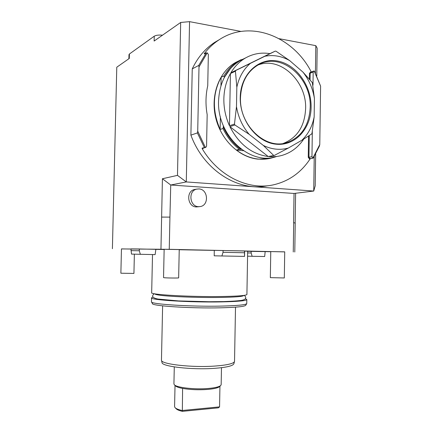 <?xml version="1.0" encoding="UTF-8"?>
<svg xmlns="http://www.w3.org/2000/svg" width="433" height="433" viewBox="0 0 433 433"><rect width="100%" height="100%" fill="white"/><g stroke="black" fill="none" stroke-linecap="round" stroke-linejoin="round"><path stroke-width="0.65" d="M284.725 251.898L169.249 249.311L121.451 248.937M128.888 58.731L128.985 54.661L129.402 54.006L129.299 58.444L116.78 67.212L112.401 248.726M129.402 54.006L154.251 36.199C155.956 35.197 158.711 34.857 162.516 35.176M154.251 36.199L154.143 41.043L180.675 22.462L189.562 21.65L241.019 31.436M160.957 249.164L162.418 178.748L177.487 175.365L180.675 22.462M247.665 251.302L270.766 251.719M294.786 252.028L295.225 223.06L293.596 222.665L294.039 193.448L313.73 191.04L315.208 185.8L315.662 153.996M295.609 193.253L295.154 223.038M279.155 38.689L315.814 45.66L317.167 48.166L316.772 75.992M315.814 45.66L315.419 73.155M314.228 156.481L313.73 191.04L186.287 181.936L177.487 175.365M293.255 251.968L293.698 222.67M169.249 249.311L169.931 217.112L161.65 217.09M294.039 193.448L170.737 185.015L169.931 217.112M199.234 206.682L196.344 206.942C187.429 206.947 185.746 191.207 194.487 189.508L195.559 189.324M244.634 251.091L247.665 251.216L246.913 294.429M214.297 250.398L179.23 249.733M164.15 249.489L155.869 249.381M130.966 249.056L121.451 248.894L120.877 273.218L133.932 273.423L134.371 254.182M179.235 249.587L164.15 249.294L163.544 277.591L164.161 277.721C166.894 278.04 178.937 278.154 178.65 277.862L179.235 249.587M284.725 251.838L270.766 251.578L270.338 277.64L284.313 277.964L284.725 251.838M221.885 256.017L223.027 252.325L244.499 252.753L244.531 256.406L214.194 255.816L214.297 250.361L244.64 250.94M139.345 248.975L155.869 249.327L155.128 254.609L131.497 254.101L130.966 248.899L139.345 248.975L139.307 250.761L140.362 254.35M189.562 21.65L186.287 181.936L170.737 185.015L162.418 178.748M219.558 39.517L214.644 42.396C205.096 48.702 197.632 57.54 192.241 68.901L190.899 135.123C203.846 170.645 238.81 192.1 267.794 185.719M308.561 136.038L308.247 157.293L308.951 157.276L309.958 158.619L313.178 158.159L319.381 146.165L319.776 144.557L320.599 86.113L314.428 71.218L313.746 71.039L313.178 72.046L310.174 73.204L309.476 73.247L310.932 71.764L311.316 71.981M310.537 158.673L309.936 159.198C300.967 172.626 288.935 181.14 273.845 184.739C248.802 190.644 218.676 176.55 202.243 148.746L202.146 148.102L205.794 147.393L206.563 146.219L207.174 114.658C205.431 104.759 205.621 95.136 207.737 85.783L208.349 54.406L207.234 52.869L206.184 52.913L198.736 65.426L199.001 66.931L207.234 52.869M190.899 135.123L197.388 132.931L204.327 147.474M192.241 68.901L198.736 65.426M197.388 132.931L197.724 131.156L199.001 66.931M204.49 53.865L206.184 52.913M204.116 53.8C208.419 48.209 213.361 43.581 218.941 39.917C249.733 19.057 293.098 36.329 311.203 71.813M312.323 131.388L311.96 156.681L313.178 158.159M312.913 158.023L319.776 144.557M269.57 158.478L258.263 159.165C239.406 157.525 221.003 140.13 215.699 117.727C210.303 95.341 219.071 71.678 235.676 62.401L238.123 61.199M274.408 157.103L272.038 157.866C267.702 159.1 263.221 159.506 258.598 159.09C250.761 158.326 243.368 155.306 236.413 150.04L239.346 149.288C232.478 143.94 227.022 137.017 222.979 128.525L220.143 129.451L220.381 116.796M241.825 59.759L240.948 59.743L238.919 60.809C232.819 64.3 227.834 69.334 223.964 75.91L221.128 77.247C212.5 93.501 212.175 110.902 220.143 129.451M241.376 59.749L242.929 59.218M241.533 149.39L239.346 149.288M223.347 125.743L223.325 127.058C227.514 136.308 233.36 143.729 240.851 149.32M230.578 68.354L224.251 77.577M243.454 150.738L236.413 150.04M222.979 128.525L223.325 127.058M220.965 85.653L221.128 77.247M224.256 77.117L223.964 75.91M197.724 131.156L205.383 147.458M314.163 70.974L320.599 86.113M312.989 85.177L313.178 72.046M152.513 254.572L151.674 292.703C149.152 294.624 190.736 297.027 221.707 296.513C237.766 296.237 246.166 295.577 246.907 294.532M154.873 293.828L154.873 293.823C154.787 294.202 155.945 294.586 158.348 294.987C167.078 296.545 197.941 297.812 220.094 297.449C235.108 297.179 242.973 296.54 243.687 295.539L243.687 295.539M153.109 297.043L151.566 297.774C149.033 299.945 190.623 302.548 221.609 301.898C237.668 301.547 246.074 300.783 246.821 299.604L245.338 298.727M151.566 297.861L151.474 301.817C149.899 304.166 191.04 306.829 221.528 306.088C237.16 305.693 245.554 304.881 246.713 303.647L246.756 303.43M245.717 305.297L245.706 305.314C244.542 306.564 236.31 307.398 221.009 307.803C191.186 308.572 150.938 305.904 152.421 303.522L151.588 302.017M234.534 361.192L234.48 361.593C233.414 363.677 226.881 365.165 214.876 366.064C191.727 367.763 160.573 364.142 161.46 360.191L162.619 305.85M233.869 363.72L233.836 363.839C232.77 365.934 226.34 367.433 214.541 368.337C191.792 370.047 161.173 366.432 162.018 362.464L161.514 360.424M221.166 384.569L220.743 385.478C219.174 386.875 215.012 387.876 208.257 388.477C194.547 389.722 175.879 387.513 174.201 384.585L173.931 383.811L174.282 366.903M220.678 385.543L219.607 386.555C218.102 387.892 214.14 388.85 207.71 389.429C198.66 390.073 190.293 389.732 182.596 388.412C178.591 387.643 176.155 386.739 175.295 385.706L174.537 384.926M219.942 386.241L219.558 406.874L182.147 410.5C178.336 409.661 175.944 408.676 174.97 407.54L174.586 406.641L175.024 385.43M182.596 388.412L182.336 411.35C179.029 410.571 176.94 409.667 176.063 408.644L175.338 407.908M219.558 406.874L218.351 407.837L182.336 411.35M247.633 252.932L251.135 252.991L251.167 251.346M251.135 252.991L252.147 256.298L264.666 256.515L265.169 251.643M247.579 256.179L252.147 256.298M244.499 252.753L244.531 250.929M244.531 256.406L244.64 250.934M223.027 252.325L223.065 250.469M130.928 250.631L139.307 250.761M196.701 189.129L198.915 188.934C208.056 189.102 209.339 205.237 200.327 206.552L198.563 206.676C189.611 206.682 187.917 190.839 196.701 189.129L194.487 189.508M283.323 143.415C297.26 137.786 304.691 126.236 305.611 108.77C306.9 81.556 280.427 56.095 257.971 65.02M276.341 156.605C249.976 165.682 217.003 135.545 218.562 100.932C219.509 82.265 226.74 68.798 240.25 60.528L244.142 58.623M275.285 51.105L264.85 56.263C273.331 54.623 281.602 56.063 289.661 60.588L276.086 51.251L275.285 51.105L269.916 53.638C261.375 52.263 253.327 53.66 245.765 57.827C239.709 61.291 234.74 66.276 230.865 72.793L235.877 70.438L235.433 71.207L230.426 73.55C226.275 81.031 224.083 89.436 223.856 98.778C223.731 108.131 225.604 117.116 229.463 125.732L230.426 73.55M302.976 72.132C309.027 79.856 312.843 88.684 314.423 98.61L312.355 82.638L302.976 72.132L289.661 60.588M229.463 125.732L234.475 124.087L236.478 106.67L236.829 87.217L235.433 71.207M235.877 70.438L250.377 63.359C243.519 69.242 239 77.198 236.829 87.217M230.865 72.793L269.916 53.638M264.85 56.263L250.377 63.359M314.158 116.91L312.004 133.261L311.614 134.013L301.963 140.195C308.236 134.138 312.301 126.376 314.158 116.91L314.423 98.61M303.733 139.107C298.277 147.247 291.111 152.654 282.229 155.333C277.964 156.551 273.564 156.973 269.012 156.594L274.392 155.409L268.216 156.519C251.752 154.213 238.973 144.243 229.874 126.609L234.886 124.985L234.475 124.087M236.478 106.67C238.274 117.267 242.496 126.474 249.137 134.29L234.886 124.985M273.591 155.333L263.351 145.456C271.778 149.477 280.097 150.343 288.297 148.059L301.963 140.195M263.351 145.456L249.137 134.29M311.111 107.314C311.549 85.783 296.226 64.203 277.331 61.004C258.458 57.47 240.51 74.406 240.228 97.436C239.671 120.428 256.991 142.457 275.989 144.189C294.992 146.262 310.937 128.877 311.111 107.314M288.297 148.059L274.392 155.409M268.216 156.519L229.874 126.609M310.185 107.357C311.7 78.005 281.309 51.581 258.485 64.744C247.27 71.272 241.273 82.243 240.494 97.658C239.233 125.803 266.1 150.392 287.35 142.462C301.622 136.909 309.232 125.207 310.185 107.357M308.247 157.293L309.66 159.171L309.958 158.619L312.935 158.034M309.265 135.572L308.951 157.276L311.96 156.681M309.66 159.171L309.936 159.198M202.243 148.746L204.111 147.875M309.389 79.066L309.476 73.247M205.291 147.464L202.823 148.173L205.643 147.436M202.574 148.779L202.823 148.173L202.146 148.102M310.077 79.872L310.174 73.204L310.742 72.203L313.746 71.039M311.024 72.094L310.932 71.764M214.644 42.396L218.941 39.917M238.919 60.809L235.676 62.401M154.305 293.72C152.356 295.214 150.679 297.628 157.996 299.057L178.569 300.924L209.112 301.736L223.466 301.595C231.855 301.303 237.879 300.897 241.538 300.378C247.357 299.257 246.02 296.773 244.223 295.366M246.75 303.555L246.821 299.604M245.706 305.314L246.713 303.647M234.529 361.387L235.503 307.159M233.836 363.839L234.48 361.593M221.16 384.72L221.48 367.687M245.765 57.827L240.25 60.528M287.35 142.462L283.734 143.345"/></g></svg>
